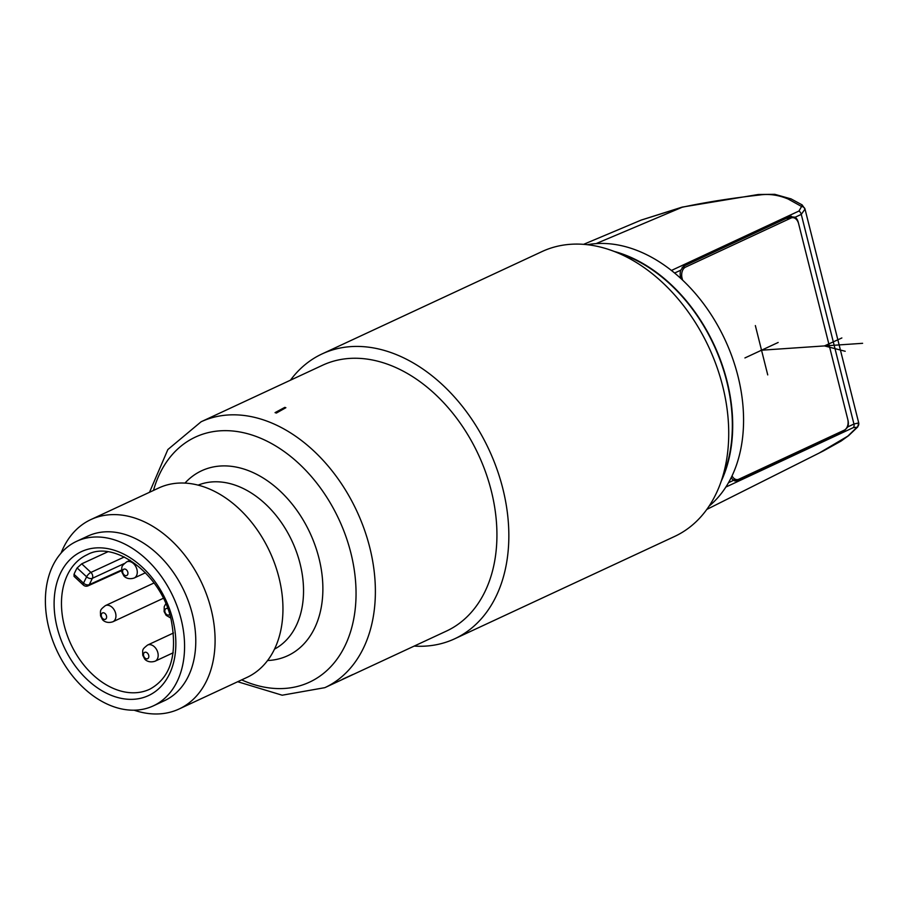 <?xml version="1.0" encoding="UTF-8"?>
<svg xmlns="http://www.w3.org/2000/svg" width="908" height="908" viewBox="0 0 908 908"><rect width="100%" height="100%" fill="white"/><g stroke="black" fill="none" stroke-linecap="round" stroke-linejoin="round"><path stroke-width="1.36" d="M290.435 380.202A157.118 110.901 65 0 1 322.113 353.904L542.008 251.573A157.118 110.901 65 0 1 570.689 244.286A157.118 110.901 65 0 1 611.924 250.585A157.118 110.901 65 0 1 722.7 386.206A157.118 110.901 65 0 1 720.362 483.601A157.118 110.901 65 0 1 674.587 536.458L454.692 638.789A157.118 110.901 65 0 1 426.011 646.076A157.118 110.901 65 0 1 414.173 646.087M322.113 353.904A157.118 110.901 65 0 1 350.794 346.618A157.118 110.901 65 0 1 502.805 488.538A157.118 110.901 65 0 1 454.692 638.789M322.646 365.209A146.642 103.512 65 0 1 491.296 490.865A146.642 103.512 -115 0 1 446.384 631.105L324.837 687.662A146.642 103.512 65 0 0 369.749 547.433A146.642 103.512 65 0 0 201.099 421.777L322.646 365.209M611.924 250.585L623.331 254.728A146.642 103.512 65 0 1 726.729 381.303A146.642 103.512 65 0 1 724.539 472.205L720.362 483.601M614.455 251.505A147.096 103.83 65 0 1 727.058 381.281A147.096 103.83 65 0 1 721.293 481.07M587.385 244.695A146.642 103.512 65 0 1 596.057 243.628A146.642 103.512 65 0 1 671.432 270.459L798.983 211.019L801.571 206.479L788.212 199.056C778.383 194.936 768.781 193.597 759.406 195.027C731.383 198.182 705.641 202.257 682.192 207.24L641.196 220.088M819.152 453.058L847.766 436.169L857.016 427.237L853.384 427.589L725.844 487.074A146.642 103.512 -115 0 0 737.943 376.082A146.642 103.512 -115 0 0 671.432 270.459M680.909 278.54L680.546 277.088A8.728 5.97 -93.9 0 1 680.796 270.175L683.565 266.214L789.96 216.649L795.17 217.216A8.728 5.97 -93.9 0 1 798.257 222.312L798.461 223.107M728.488 482.704L733.585 480.321A8.728 5.97 -93.9 0 1 731.224 477.563M795.17 217.216L801.276 214.39L805.01 209.101L802.15 204.902L801.571 206.479A4.37 3.655 -10.4 0 1 805.01 209.101M858.707 422.901L853.94 424.025L801.276 214.39A4.37 3.087 65.2 0 0 798.983 211.019M823.647 450.788A8.728 2.293 63.1 0 1 823.635 450.799L841.08 441.072L848.651 435.613L857.674 427.01L858.707 422.856L804.942 208.795M857.674 427.01L857.016 427.237A4.37 4.268 -23.9 0 0 858.684 422.788M725.844 487.074A146.642 103.512 65 0 1 709.069 506.153M788.212 199.056A8.728 4.665 -64 0 1 791.084 198.909L774.785 194.323L758.237 194.505A8.728 2.815 82.2 0 1 759.406 195.027M733.585 480.321L737.466 480.797L843.861 431.232L847.834 426.885A8.728 5.97 -93.9 0 0 847.981 420.279L847.902 419.927M791.47 216.263L790.789 216.376M732.041 475.883A8.728 5.97 86.1 0 0 737.353 479.617A8.728 5.97 86.1 0 0 738.851 479.22L844.236 430.176A8.728 5.97 86.1 0 0 847.743 419.258L798.643 223.777A8.728 5.97 86.1 0 0 792.446 217.67A8.728 5.97 86.1 0 0 790.947 218.068L685.574 267.111A8.728 5.97 86.1 0 0 682.056 278.03L682.566 280.084M352.883 674.508L342.1 679.536A146.642 103.512 65 0 0 343.179 678.946L352.883 674.508M276.384 413.049L285.872 407.715L284.794 407.374L275.056 412.629A146.642 103.512 65 0 1 276.384 413.049M61.063 553.142A104.477 73.752 65 0 1 90.913 519.558L158.775 487.971A104.477 73.752 65 0 1 278.938 577.499A104.477 73.752 65 0 1 246.942 677.425L179.08 709A104.477 73.752 65 0 1 134.157 710.215M90.913 519.558A104.477 73.752 65 0 1 211.076 609.086A104.477 73.752 65 0 1 179.08 709M76.681 541.293L87.894 536.072A90.777 64.082 65 0 1 192.292 613.865A90.777 64.082 -115 0 1 164.496 700.67L153.282 705.891A90.777 64.082 65 0 1 48.873 628.098A90.777 64.082 65 0 1 76.681 541.293A90.777 64.082 65 0 1 181.089 619.074A90.777 64.082 65 0 1 153.282 705.891M74.036 574.31L83.513 583.152A4.37 1.532 133 0 0 83.343 585.036L74.059 576.364L74.036 574.31A74.104 52.301 65 0 1 77.135 567.954L81.72 563.834L107.723 551.837M124.294 556.979L90.913 572.415A4.37 1.532 133 0 0 86.612 576.807A4.37 2.679 26 0 0 92.389 578.294A4.37 3.053 -114.8 0 0 90.913 572.415L81.72 563.834M83.343 585.036A4.37 4.37 0 0 0 88.121 585.819A4.37 3.087 -114.4 0 0 89.29 584.639L121.593 570.008M106.486 615.93A3.496 2.463 65 0 1 104.772 619.438A3.496 2.463 65 0 1 101.401 616.282A3.496 2.463 -115 0 1 103.103 612.775A3.496 2.463 -115 0 1 106.486 615.93M148.708 655.36A3.496 2.463 65 0 1 147.005 658.856A3.496 2.463 65 0 1 143.623 655.701A3.496 2.463 -115 0 1 145.337 652.205A3.496 2.463 -115 0 1 148.708 655.36M167.776 608.655A3.496 2.463 -115 0 0 166.663 608.439A3.496 2.463 65 0 0 164.961 611.947A3.496 2.463 65 0 0 168.332 615.102A3.496 2.463 -115 0 0 169.694 614.341M127.812 572.176A3.496 2.463 65 0 1 126.11 575.672A3.496 2.463 65 0 1 122.728 572.517A3.496 2.463 -115 0 1 124.441 569.021A3.496 2.463 -115 0 1 127.812 572.176M285.021 408.191L284.794 407.374M778.156 342.475L744.923 357.945M767.737 374.902L755.354 325.586M760.904 350.25L862.6 343.315M845.2 351.271L824.464 345.914L841.864 337.958M674.621 273.036L680.796 270.175M596.057 243.628L682.18 207.24M848.651 435.613A8.728 6.072 -129.8 0 1 847.766 436.169M853.384 427.589A4.37 3.076 -115.1 0 0 853.94 424.025L847.834 426.885M791.084 198.909L802.15 204.902M737.466 480.797L734.651 480.922M843.861 431.232L841.75 431.334M790.947 218.068L786.237 218.385M685.574 267.111L682.158 267.338M682.056 278.03L680.807 278.12M153.486 490.434A135.156 95.397 65 0 1 251.561 434.887A135.156 95.397 65 0 1 350.851 552.904A135.156 95.397 65 0 1 241.653 679.876M267.565 660.525A102.002 72.004 -115 0 0 318.958 558.159A102.002 72.004 65 0 0 259.62 475.906A102.002 72.004 65 0 0 184.982 483.079M198.16 485.122A90.516 63.889 65 0 1 300.06 563.63A90.516 63.889 -115 0 1 274.488 649.129M57.159 627.541A79.405 56.046 65 0 1 95.976 547.921A79.405 56.046 65 0 1 172.804 619.642A79.405 56.046 65 0 1 133.987 699.262A79.405 56.046 65 0 1 57.159 627.541M64.32 625.714A74.161 52.346 65 0 1 87.282 554.674C113.648 539.795 160.886 573.107 171.09 619.358C177.775 654.43 170.704 677.697 149.865 689.161A74.161 52.346 65 0 1 64.32 625.714M124.237 563.573L92.389 578.294L89.29 584.639A4.37 2.679 -154 0 1 83.513 583.152L86.612 576.807L77.135 567.954M115.611 613.252A8.898 6.288 -115 0 0 105.373 605.625C99.517 610.301 100.493 609.972 100.538 615.828L102.411 619.472C102.366 619.687 105.895 624.057 112.887 621.764A8.898 6.288 65 0 0 115.611 613.252M157.833 652.67A8.898 6.288 -115 0 0 147.595 645.043C141.75 649.731 142.715 649.402 142.76 655.247L144.633 658.89C144.599 659.117 148.118 663.476 155.109 661.194A8.898 6.288 65 0 0 157.833 652.67M136.938 569.486A8.898 6.288 -115 0 0 126.7 561.859C120.855 566.547 121.82 566.217 121.865 572.074L123.738 575.706C123.704 575.933 127.222 580.303 134.214 578.01A8.898 6.288 65 0 0 136.938 569.486M706.799 509.433L819.765 452.751M758.237 194.505L682.158 207.115L641.264 220.054L583.606 244.343M823.635 450.799L819.674 452.797M792.446 217.67L786.964 218.045M737.353 479.617L733.051 479.912M149.514 492.272L167.855 449.551L201.099 421.777M237.68 681.726L282.184 695.21L324.837 687.662M88.121 585.819L121.627 570.644M154.042 582.97L105.373 605.625M163.315 598.293L112.887 621.764M173.507 632.99L147.595 645.043M173.224 652.761L155.109 661.194M165.812 603.718L164.246 606.601L164.121 611.595L166.141 615.329L170.738 618.03M130.162 560.247L126.7 561.859M145.473 572.766L134.214 578.01"/></g></svg>
